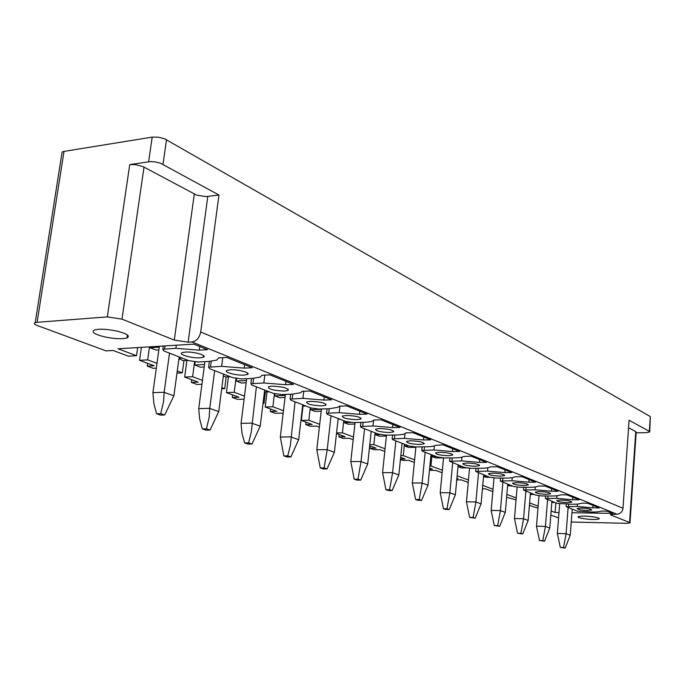 <?xml version="1.0" encoding="UTF-8"?>
<svg xmlns="http://www.w3.org/2000/svg" width="685" height="685" viewBox="0 0 685 685"><rect width="100%" height="100%" fill="white"/><g stroke="black" fill="none" stroke-linecap="round" stroke-linejoin="round"><path stroke-width="1.03" d="M64.013 151.394L37.101 322.301L107.322 316.89L121.981 319.133L174.298 340.094L188.144 342.183L191.903 341.952C196.552 341.096 199.489 337.782 200.714 332.019L622.99 508.261L629.078 420.248L649.337 431.37L650.313 416.566L164.828 138.901L158.406 137.197L152.181 137.128L64.013 151.394L62.13 151.95L61.736 154.493M37.101 322.301L35.218 322.626C33.471 323.32 34.164 324.288 37.307 325.521L106.004 350.874L113.016 350.455L128.386 356.166L136.52 355.695L118.043 348.776L193.864 344.144L207.546 349.675L199.266 350.155L199.755 346.524M630.012 522.775L636.177 432.209L635.757 431.601L629.566 522.492L630.003 522.938L626.441 523.314L571.256 522.021M649.337 431.37L649.74 431.97L646.126 432.68L636.125 432.843M650.313 416.566L649.748 431.738M635.757 431.601L628.556 427.723M622.99 508.261C622.391 511.918 620.37 513.896 616.937 514.204L610.523 514.563L610.994 515.051L611.046 514.349M156.308 368.153L153.226 368.307L147.241 366.098L154.151 365.739L139.569 360.319L141.401 347.355M137.676 347.578L136.52 355.695M199.266 350.155L175.874 348.305L162.79 349.29L163.903 350.985L188.846 360.652L197.982 362.005L209.148 361.415L216.768 360.096L218.566 357.878L226.769 357.442L252.251 367.734L244.143 368.128L244.579 364.634M244.143 368.128L221.623 366.329L208.6 367.211L209.619 368.701L232.635 377.623L241.368 378.908L252.32 378.428L260.454 377.024L261.927 375.252L269.967 374.892L293.488 384.396L285.542 384.713L285.945 381.348M285.542 384.713L263.836 382.966L250.916 383.763L251.849 385.073L273.152 393.327L281.509 394.543L292.238 394.158L300.801 392.71L301.991 391.306L309.868 391.015L331.651 399.817L323.868 400.066L324.236 396.82M323.868 400.066L302.924 398.362L290.115 399.081L290.962 400.228L310.75 407.9L318.756 409.048L329.279 408.748L338.167 407.275L339.126 406.179L346.841 405.948L367.066 414.125L359.445 414.322L359.788 411.18M359.445 414.322L339.203 412.661L326.531 413.295L327.31 414.322L345.737 421.455L353.426 422.551L363.726 422.32C368.29 422.208 371.339 421.712 372.88 420.847L373.642 420.008L381.185 419.828L400.023 427.44L392.565 427.586L392.873 424.546M392.565 427.586L372.974 425.967L360.456 426.532L361.166 427.44L378.36 434.102L385.758 435.146L395.861 434.984C400.614 434.881 403.73 434.393 405.212 433.511L405.794 432.886L413.183 432.757L430.762 439.856L423.458 439.958L423.75 437.021M423.458 439.958L404.492 438.383L392.128 438.888L392.788 439.693L408.868 445.926L415.983 446.928L425.89 446.808C430.814 446.74 433.982 446.252 435.395 445.361L443.067 444.83L459.507 451.475L452.357 451.535L452.622 448.692M452.357 451.535L433.973 449.994L421.772 450.447L422.38 451.167L437.45 457.006L444.317 457.957L454.018 457.897C459.087 457.837 462.298 457.366 463.642 456.484L471.032 456.124L486.453 462.358L479.44 462.392L479.688 459.626M479.44 462.392L461.604 460.885L449.565 461.279L464.293 467.41L470.92 468.326L480.425 468.3C485.622 468.266 488.85 467.804 490.126 466.922L497.267 466.725L511.746 472.573L504.879 472.581L505.11 469.893M504.879 472.581L487.557 471.109L475.69 471.451L489.535 477.197L495.94 478.07L505.265 478.087C510.556 478.07 513.81 477.625 515.017 476.76L521.919 476.683L535.542 482.189L528.82 482.171L529.034 479.56M528.82 482.171L511.978 480.733L500.29 481.024L513.33 486.418L519.53 487.258L528.674 487.309C534.035 487.309 537.297 486.881 538.453 486.025L545.123 486.059L557.975 491.256L551.382 491.205L551.588 488.67M551.382 491.205L535.002 489.801L523.486 490.049L535.79 495.118L541.792 495.931L550.766 496.008C556.032 496.034 559.268 495.649 560.476 494.853L567.017 494.904L579.159 499.81L572.694 499.742L572.883 497.276M572.694 499.742L556.751 498.372L545.397 498.577L557.033 503.355L571.65 504.237C576.813 504.28 580.032 503.929 581.291 503.184L587.704 503.261L599.187 507.902L592.842 507.816L593.022 505.41M592.842 507.816L577.309 506.472L566.135 506.643L577.147 511.147L591.429 512.029C596.498 512.089 599.683 511.772 600.985 511.078L607.27 511.173L612.75 513.382L571.958 512.748M558.994 512.543L555.081 512.483L555.835 502.893M537.999 507.756L536.235 507.731L529.428 505.273M629.566 522.492L610.994 515.051M582.318 518.476C590.693 519.701 596.335 519.829 599.264 518.836C599.615 518.314 598.219 517.749 595.094 517.141C586.694 515.899 581.026 515.779 578.089 516.755C577.729 517.295 579.142 517.869 582.318 518.476M185.429 352.073L182.27 352.621C177.406 354.291 191.654 358.435 199.994 357.81L203.265 357.245C208.069 355.601 193.829 351.431 185.429 352.073M310.468 401.341L306.709 401.958C306.615 404.133 311.718 405.434 322.01 405.888L325.854 405.246C325.923 403.088 320.794 401.778 310.468 401.341M271.979 386.169L268.383 386.777C268.118 389.157 273.469 390.587 284.421 391.075L288.102 390.45C288.334 388.078 282.956 386.657 271.979 386.169M230.425 369.797L227.026 370.388C222.822 371.964 235.923 375.603 243.869 375.097L247.371 374.498C251.515 372.94 238.423 369.275 230.425 369.797M410.606 440.789L406.548 441.414C406.787 443.084 411.257 444.103 419.974 444.479L424.101 443.854C423.844 442.185 419.348 441.166 410.606 440.789M439.701 452.254L435.583 452.862C435.891 454.403 440.19 455.354 448.478 455.713L452.657 455.097C452.331 453.564 448.016 452.614 439.701 452.254M466.982 463L462.82 463.591C463.18 465.012 467.316 465.903 475.219 466.245L479.44 465.654C479.055 464.233 474.902 463.351 466.982 463M492.609 473.104L488.422 473.678C488.833 474.988 492.806 475.818 500.367 476.152L504.605 475.578C504.186 474.26 500.187 473.438 492.609 473.104M516.738 482.608L512.534 483.165C512.979 484.381 516.815 485.16 524.051 485.485L528.306 484.929C527.852 483.713 523.999 482.934 516.738 482.608M539.497 491.573L535.285 492.104C535.747 493.243 539.455 493.971 546.399 494.296L550.663 493.757C550.183 492.618 546.459 491.89 539.497 491.573M560.998 500.041L556.777 500.555C557.265 501.617 560.844 502.302 567.522 502.619L571.778 502.105C571.281 501.043 567.685 500.358 560.998 500.041M581.334 508.056L577.121 508.544C577.626 509.537 581.085 510.179 587.516 510.488L591.771 510C591.258 509.015 587.781 508.364 581.334 508.056M346.225 415.427L342.337 416.052C342.372 418.038 347.252 419.237 356.962 419.657L360.926 419.014C360.858 417.037 355.96 415.838 346.225 415.427M379.524 428.545L375.534 429.17C375.688 430.985 380.355 432.098 389.542 432.492L393.592 431.858C393.421 430.043 388.729 428.938 379.524 428.545M538.136 506.138L529.625 502.953M516.053 499.879L506.617 497.267M516.216 497.926L506.866 494.424M492.823 491.565L485.374 488.833L482.437 488.816M493.029 489.244L482.745 485.391M468.232 482.454L461.33 479.894L456.758 479.885M468.454 480.031L457.143 475.801M456.869 478.678L458.068 478.678L456.912 478.25M442.125 472.753L435.84 470.424L429.461 470.27M442.364 470.261L430.951 465.988L432.029 454.908M429.88 465.988L430.951 465.988M429.572 469.139L432.381 469.139L429.675 468.129M414.365 462.444L408.791 460.371L402.729 460.406L400.425 459.549M414.622 459.866L403.285 455.628L404.45 444.214M400.819 455.645L403.285 455.628M400.477 459.036L405.118 459.001L400.648 457.34M384.782 451.449L380.021 449.677L373.847 449.745L369.926 448.29L370.165 446.012M385.056 448.795L373.839 444.599L375.089 432.834M369.789 444.651L373.839 444.599M369.926 448.29L376.116 448.221L369.66 445.824M353.186 439.701L349.376 438.289L343.082 438.383L338.895 436.842L339.152 434.487M353.486 436.97L342.431 432.826L343.767 420.693M336.566 432.937L342.431 432.826M338.895 436.842L345.206 436.739L336.498 433.502M319.381 427.14L316.65 426.13L310.236 426.258L305.758 424.614L306.041 422.183M319.698 424.315L308.849 420.248L310.296 407.721M305.758 424.614L312.189 424.469L301.323 420.427L308.849 420.248M283.111 413.663L281.629 413.115L275.096 413.295L270.301 411.522L270.609 409.013M283.462 410.743L272.87 406.77L274.454 393.738M270.301 411.522L276.851 411.334L265.198 407.01L272.87 406.77M244.1 399.167L237.412 399.381L232.266 397.48L232.6 394.894M244.485 396.135L234.227 392.3L235.983 378.488M232.266 397.48L238.937 397.249L226.418 392.591L234.227 392.3M262.997 403.482L263.99 403.448L263.049 403.097M201.938 384.216L196.903 384.431L191.355 382.384L191.714 379.695M202.443 380.398L192.613 376.707L194.591 361.885M191.355 382.384L198.153 382.093L184.659 377.075L192.613 376.707M221.683 388.84L224.68 388.72L221.837 387.659M156.976 363.358L147.669 359.873L149.493 346.858M139.569 360.319L147.669 359.873M176.978 373.102L182.313 372.854L177.269 370.962M147.241 366.098L147.635 363.315M159.22 347.184L150.015 347.74L150.143 346.815M158.843 349.924L156.086 350.086L150.015 347.74M178.99 358.289L182.287 358.109M203.299 356.962L203.805 356.936M188.075 360.353L183.357 360.601L178.905 358.889M204.541 364.506L194.771 365.002L195.174 361.937M204.216 366.98L200.388 367.177L194.771 365.002M223.507 374.695L224.911 374.626M247.482 373.59L247.996 373.565M230.263 376.707L225.639 376.913L223.336 376.022M246.437 380.552L236.214 380.997L236.522 378.574M246.155 382.804L241.428 383.001L236.214 380.997M269.419 391.88L264.427 391.871M285.285 395.468L274.702 395.844L274.942 393.858M285.037 397.523L279.557 397.711L274.702 395.844M302.59 406.094L305.844 406M321.411 409.356L310.545 409.664L310.75 407.9M321.197 411.24L315.066 411.411L310.545 409.664M338.09 419.203L339.811 419.16M350.514 422.422L344.007 422.576L344.195 420.864M354.89 424.058L348.228 424.203L344.007 422.576M379.995 434.564L375.303 434.65L375.483 432.988M386.383 436.062L379.267 436.174L375.303 434.65M408.842 445.918L404.655 445.969L404.818 444.36M415.872 447.322L408.371 447.399L404.655 445.969M436.345 456.578L432.226 456.604L432.381 455.037M442.63 457.905L435.728 457.957L432.226 456.604M462.221 466.605L458.188 466.613L458.325 465.098M466.091 467.872L461.476 467.889L458.188 466.613M486.615 476.058L483.576 476.058M489.732 477.265L485.768 477.257L483.55 476.4M509.657 484.989L507.671 484.98M512.585 486.127L507.611 485.682M531.457 493.44L530.413 493.431M534.231 494.519L530.327 494.442M551.819 502.43L554.739 502.465M301.323 420.427L303.001 406.085M265.198 407.01L267.039 391.966M265.395 392.025L263.99 403.448M226.418 392.591L228.439 376.784M226.196 376.887L224.68 388.72M184.659 377.075L186.902 360.413M183.965 360.575L182.313 372.854M550.817 515.069L558.566 517.928M555.081 512.483L551.142 511.01M218.952 195.019L160.358 163.141L154.87 161.84L150.494 161.591L129.739 164.588L135.904 164.683L143.225 166.703L196.715 195.165L205.988 196.604L218.952 195.019L200.714 332.019M105.199 337.02C114.909 338.921 122.17 339.221 126.982 337.936C130.501 335.933 126.973 333.612 116.381 330.958C106.697 329.04 99.411 328.706 94.513 329.964C90.874 332.019 94.436 334.374 105.199 337.02M568.105 507.645L566.101 533.752L563.532 547.503L565.219 548.068L560.313 547.409L557.35 533.461L559.671 503.903M572.232 509.246L570.254 535.131L565.219 548.068M563.532 547.503L560.313 547.409M566.101 533.675L557.35 533.461M547.555 499.682L545.414 526.474L542.785 540.611L544.575 541.201L539.515 540.525L536.501 526.285L538.984 495.752M551.904 501.369L549.798 527.938L544.575 541.201M542.785 540.611L539.515 540.525M545.414 526.397L536.501 526.208M525.84 491.265L523.554 518.785L520.874 533.332L522.758 533.957L517.543 533.247L514.469 518.622L517.132 487.129M530.438 493.046L528.186 520.335L522.758 533.957M520.874 533.332L517.543 533.247M523.554 518.708L514.469 518.536M502.867 482.36L500.418 510.65L497.678 525.626L499.682 526.285L494.279 525.549L491.162 510.505L494.013 477.993M507.739 484.244L505.324 512.294L499.682 526.285M497.678 525.626L494.279 525.549M500.418 510.565L491.162 510.428M478.515 472.924L475.895 502.019L473.095 517.458L475.219 518.16L469.627 517.389L466.451 501.908L469.525 468.283M483.678 474.919L481.084 503.843L475.219 518.16M473.095 517.458L469.627 517.389M475.887 501.934L466.451 501.822M452.657 462.897L449.848 492.858L446.988 508.784L449.24 509.529L445.712 509.477L443.452 508.732L440.215 492.695L443.537 457.948M458.145 465.029L455.362 494.801L449.24 509.529M446.988 508.784L443.452 508.732M449.839 492.772L440.215 492.695M425.154 452.237L422.131 483.113L419.211 499.553L421.609 500.35L418.013 500.307L415.607 499.511L412.31 482.985L415.906 446.928M431.002 454.506L428.005 485.177L421.609 500.35M419.211 499.553L415.607 499.511M422.131 483.019L412.31 482.985M395.844 440.883L392.582 472.719L389.594 489.715L392.154 490.563L388.489 490.537L385.92 489.689L382.572 472.633L386.477 435.138M402.078 443.298L398.85 474.919L392.154 490.563M389.594 489.715L385.92 489.689M392.582 472.624L382.572 472.633M364.54 428.75L361.021 461.613L357.964 479.2L360.704 480.116L356.953 480.099L354.214 479.192L350.806 461.57L355.061 422.517M371.201 431.327L367.717 463.976L360.704 480.116M357.964 479.2L354.214 479.192M361.012 461.519L350.806 461.57M331.026 415.761L327.216 449.728L324.091 467.949L327.028 468.925L323.209 468.934L320.272 467.958L316.804 449.737L321.453 408.971M338.167 418.526L334.4 452.254L327.028 468.925M324.091 467.949L320.272 467.958M327.216 449.625L316.804 449.737M295.072 401.821L290.389 445.276L287.743 455.867L290.894 456.921L286.998 456.946L283.838 455.902L280.319 437.039L285.414 394.397M302.744 404.792L298.677 439.582L290.894 456.921M287.743 455.867L283.838 455.902M290.937 436.859L280.319 437.039M256.387 386.828L251.326 431.867L248.621 442.87L252.02 444L248.047 444.06L244.648 442.93L242.01 433.451L241.06 423.373L246.677 378.677M264.65 390.03L260.231 426.061L252.02 444M248.621 442.87L244.648 442.93M251.892 423.125L241.06 423.373M214.662 370.662L209.756 408.303L209.173 417.388L206.408 428.844L210.081 430.069L206.031 430.146L202.358 428.93L199.677 419.1L198.719 408.637L204.918 361.637M223.584 374.113L218.763 411.471L210.081 430.069M206.408 428.844L202.358 428.93M209.756 408.303L198.719 408.637M169.512 353.16L164.152 392.257L163.544 401.718L160.718 413.671L164.7 414.99L160.573 415.101L156.591 413.783L153.877 403.576L152.901 392.693L159.357 346.259M179.179 356.902L173.913 395.69L164.7 414.99M160.718 413.671L156.591 413.783M164.152 392.257L152.901 392.693M191.903 341.952L616.937 514.204M176.302 345.223L175.874 348.305M164.554 348.982L164.982 345.908M222.745 357.656L221.623 366.329M210.518 366.886L211.254 361.26M264.804 375.123L263.836 382.966M252.953 383.42L253.578 378.36M303.755 391.238L302.924 398.362M292.247 398.721L292.795 394.132M339.931 406.154L339.203 412.661M328.74 412.944L329.22 408.748M373.599 420.119L372.974 425.967M362.725 426.181L363.144 422.337M404.972 433.648L404.492 438.383M394.449 438.537L394.817 435.001M434.376 445.849L433.973 449.994M424.126 450.096L424.452 446.825M461.947 457.169L461.604 460.885M451.954 460.937L452.237 457.905M487.857 467.744L487.557 471.109M478.096 471.117L478.353 468.309M512.243 477.659L511.978 480.733M502.704 480.707L502.936 478.079M535.233 486.984L535.002 489.801M525.909 489.741L526.114 487.292M556.956 495.76L556.751 498.372M547.829 498.278L548.009 495.991M577.498 504.057L577.309 506.472M568.559 506.361L568.73 504.203M163.004 164.289L166.498 139.714M152.181 137.128L148.628 161.754M107.322 316.89L129.739 164.588M188.144 342.183L207.786 196.467M174.298 340.094L194.275 194.129M121.981 319.133L144.021 167.097M566.101 533.752L570.237 535.208M545.414 526.474L549.781 528.015M523.554 518.785L528.169 520.412M500.418 510.65L505.307 512.371M475.895 502.019L481.084 503.843M449.848 492.858L455.362 494.801M422.131 483.113L428.005 485.177M392.582 472.719L398.85 474.919M361.021 461.613L367.717 463.976M327.216 449.728L334.4 452.254M290.937 436.97L298.651 439.684M251.892 423.236L260.206 426.156M209.756 408.414L218.738 411.574M164.152 392.368L173.879 395.793M62.13 151.95L35.218 322.626M163.244 346.019L162.79 349.29M209.362 361.406L208.6 367.211M251.575 378.454L250.916 383.763M290.688 394.209L290.115 399.081M327.036 408.817L326.531 413.295M360.901 422.388L360.456 426.532M392.522 435.035L392.128 438.888M422.123 446.851L421.772 450.447M449.882 457.922L449.565 461.279M475.981 468.309L475.69 471.451M500.547 478.079L500.29 481.024M523.717 487.283L523.486 490.049M545.611 495.966L545.397 498.577M566.324 504.177L566.135 506.643M203.488 355.524L203.265 357.245M325.974 404.176L325.854 405.246M288.257 389.191L288.102 390.45M247.55 373.025L247.371 374.498M424.169 443.178L424.101 443.854M452.708 454.515L452.657 455.097M479.483 465.149L479.44 465.654M504.648 475.142L504.605 475.578M361.021 418.098L360.926 419.014M393.678 431.07L393.592 431.858M127.41 334.956L126.982 337.936"/></g></svg>
